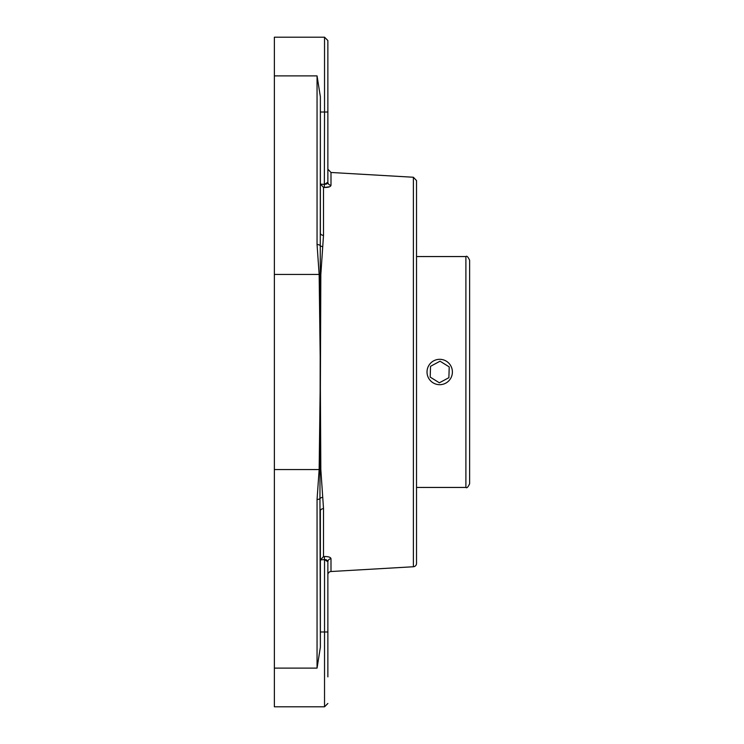 <?xml version="1.0" encoding="UTF-8"?>
<svg xmlns="http://www.w3.org/2000/svg" width="744" height="744" viewBox="0 0 744 744"><rect width="100%" height="100%" fill="white"/><g stroke="black" fill="none" stroke-linecap="round" stroke-linejoin="round"><path stroke-width="1.12" d="M413.385 566.751A3.329 3.329 0 0 0 416.519 563.431L416.519 180.569L413.385 177.249L413.385 566.751L330.996 571.522L330.996 558.716C330.689 557.228 328.476 556.503 324.338 556.531L323.51 556.586L324.338 556.531L324.533 559.6L327.862 561.822L327.862 574.842A3.329 3.329 0 0 1 330.996 571.522M329.639 186.735L324.338 187.469C328.476 187.488 330.689 186.763 330.996 185.284L330.996 172.478L327.862 169.158L327.862 182.178A3.329 3.116 180 0 0 330.996 185.284M323.51 508.617A3.329 2.269 0 0 0 320.376 510.886L320.376 561.004L320.552 559.851L323.51 556.586L323.51 508.617L320.822 469.427L320.376 387.475L320.822 274.573L323.51 235.383L323.51 187.414L320.552 184.149L320.376 182.996L320.376 233.114A3.329 2.269 180 0 0 323.51 235.383M320.376 561.004L320.376 631.981L324.533 631.981L324.533 706.8L274.369 706.8L274.369 668.112L317.056 668.112L320.376 647.196L319.957 498.629A3.329 1.609 180 0 1 317.056 499.447L317.056 668.112M327.434 560.613L326.337 559.814M326.253 559.776L324.533 559.6L324.533 631.981L327.862 631.981L327.862 561.822A3.329 3.116 0 0 1 330.996 558.716M320.376 203.475L320.376 96.804L317.056 75.888L317.056 244.553L319.148 274.452L320.19 356.534L319.957 498.629A3.329 2.093 172.7 0 1 322.673 497.327M327.862 676.873L327.862 631.981L327.862 676.873M320.376 647.196L320.376 631.981M320.19 387.466L319.148 469.548L317.056 499.447M320.376 96.804L320.19 356.534M327.183 183.656L327.862 182.178L324.533 184.4L326.783 183.963M320.376 112.019L324.533 112.019L324.338 187.469M327.862 182.178L327.862 40.529L327.862 112.019L324.533 112.019L324.533 37.2L327.862 40.529M327.862 123.234L327.862 169.158M324.533 37.2L274.369 37.2L274.369 668.112M317.056 244.553A3.329 1.609 0 0 1 319.957 245.371A3.329 2.093 7.3 0 0 322.673 246.673M469.631 372L469.631 260.298C468.05 256.847 466.804 255.601 465.893 256.559L465.893 487.441C466.804 488.399 468.05 487.153 469.631 483.702L469.631 372M428.525 377.989A12.685 12.685 0 0 1 433.715 360.821A12.685 12.685 0 0 1 450.892 366.011A12.685 12.685 0 0 1 445.703 383.179A12.685 12.685 0 0 1 428.525 377.989M439.369 382.797L430.19 377.096L430.534 366.308L440.048 361.203L449.227 366.904L448.883 377.692L439.369 382.797L448.883 377.692L449.227 366.904M440.048 361.203L430.534 366.308L430.19 377.096M320.552 559.851L324.533 559.6M320.822 469.427A3.329 1.618 -0.3 0 0 320.078 469.492A3.329 1.609 -179.2 0 1 319.148 469.548L274.369 469.548M274.369 274.452L319.148 274.452A3.329 1.609 -0.8 0 1 320.078 274.508A3.329 1.618 -179.7 0 0 320.822 274.573M324.533 184.4L320.552 184.149M274.369 75.888L317.056 75.888M413.385 177.249L330.996 172.478M324.533 706.8L327.862 703.471M416.519 487.441L465.893 487.441M416.519 256.559L465.893 256.559"/></g></svg>
